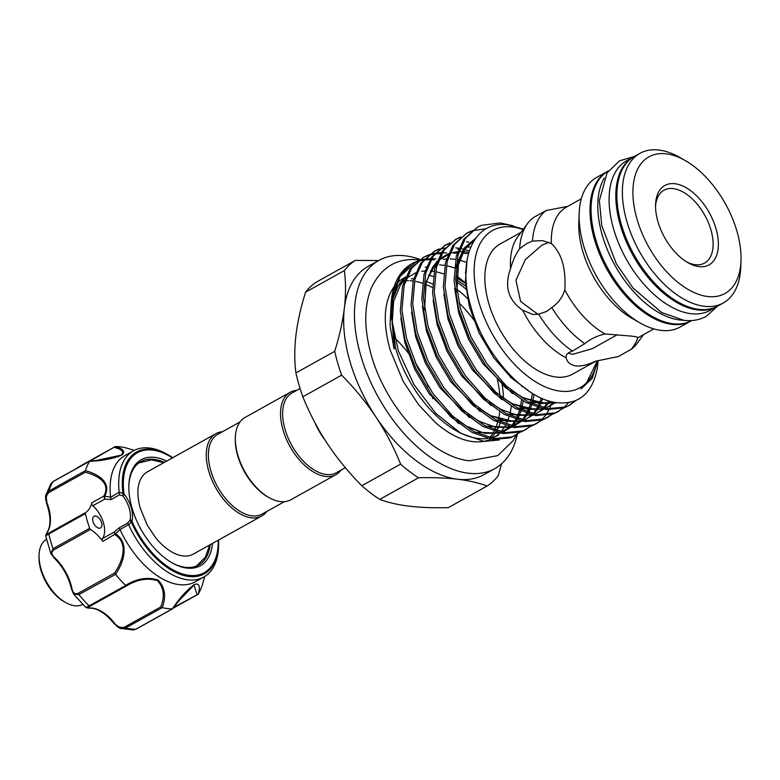 <?xml version="1.0" encoding="UTF-8"?>
<svg xmlns="http://www.w3.org/2000/svg" width="780" height="780" viewBox="0 0 780 780"><rect width="100%" height="100%" fill="white"/><g stroke="black" fill="none" stroke-linecap="round" stroke-linejoin="round"><path stroke-width="1.17" d="M717.239 306.335A85.644 48.165 -119.1 0 1 716.713 306.637L709.985 310.381A85.644 48.165 -119.1 0 1 691.002 313.697A85.644 48.165 -119.1 0 1 618.989 244.169A85.644 48.165 -119.1 0 1 626.623 160.748L633.35 157.004A85.644 48.165 -119.1 0 1 633.886 156.702M716.713 306.637A85.644 48.165 -119.1 0 1 697.73 309.952A85.644 48.165 -119.1 0 1 625.716 240.425A85.644 48.165 -119.1 0 1 633.35 157.004M691.753 320.541A85.644 48.165 -119.1 0 1 672.984 323.739A85.644 48.165 -119.1 0 1 601.048 254.407A85.644 48.165 -119.1 0 1 608.39 170.908M683.485 320.258A85.644 48.165 -119.1 0 1 679.702 319.985A85.644 48.165 -119.1 0 1 613.49 262.665A85.644 48.165 -119.1 0 1 604.276 178.084M65.666 602.54L63.999 601.594A35.002 19.685 -119.1 0 1 39 557.992A35.002 19.685 -119.1 0 1 39.02 556.764L39.088 554.843A37.235 20.943 60.9 0 0 39.068 556.159A37.235 20.943 60.9 0 0 65.666 602.54A37.235 20.943 60.9 0 0 82.709 604.422M46.468 539.36A37.235 20.943 60.9 0 0 39.088 554.843M134.394 450.333L125.531 447.779A88.627 49.842 60.9 0 0 115.479 446.579C123.523 448.9 125.639 451.737 121.826 455.081C113.461 458.65 102.707 460.736 89.563 461.331L90.148 461.331M76.752 468.341L78.546 467.015A1.492 0.839 60.9 0 0 78.546 467.015L115.04 446.686L90.051 461.077M110.604 497.348L119.194 492.19L122.957 493.447A1.492 0.712 -7.5 0 1 123.991 493.565L124.498 494.598L122.899 495.924L119.477 494.861L111.004 499.58L104.715 499.122L103.798 496.129C111.452 482.752 96.73 475.118 85.254 472.27L49.023 492.453C45.942 495.212 45.396 498.985 47.365 503.783A36.494 20.524 -119.1 0 1 47.385 532.135C45.415 534.592 45.971 534.865 49.042 532.954L85.624 512.577A36.494 20.524 60.9 0 0 91.728 502.856L103.798 496.129A1.492 0.595 -150.7 0 1 104.617 496.275L110.604 497.104L111.004 499.58M212.53 543.397A60.694 34.135 -119.1 0 1 200.499 565.656A60.694 34.135 -119.1 0 1 172.175 562.887A60.694 34.135 -119.1 0 1 128.866 485.15A60.694 34.135 -119.1 0 1 141.102 459.79A60.694 34.135 -119.1 0 1 166.676 461.097M171.61 562.565A59.212 33.296 60.9 0 0 198.539 565.042A59.212 33.296 60.9 0 0 198.695 564.954A59.212 33.296 60.9 0 0 210.268 544.654M164.424 462.355A59.212 33.296 60.9 0 0 140.907 461.594A59.212 33.296 60.9 0 0 140.751 461.682A59.212 33.296 60.9 0 0 128.846 485.794M100.561 527.962A6.698 3.773 60.9 0 0 100.571 520.27A6.698 3.773 60.9 0 0 94.019 516.262A6.698 3.773 60.9 0 0 94 516.272A6.698 3.773 60.9 0 0 94 523.965A6.698 3.773 60.9 0 0 100.542 527.972A6.698 3.773 60.9 0 0 100.561 527.962M93.327 461.087L121.046 455.188C124.478 452.029 122.284 449.465 114.475 447.466M119.194 492.19A72.238 40.628 -119.1 0 1 133.302 450.918A72.238 40.628 -119.1 0 1 133.487 450.811A72.238 40.628 -119.1 0 1 167.018 454.214L168.909 455.286A69.703 39.195 -119.1 0 1 172.799 457.685L168.909 455.286A69.703 39.195 -119.1 0 0 136.383 452.117A69.703 39.195 -119.1 0 0 122.957 493.447L122.899 495.924A22.347 12.568 60.9 0 1 129.987 520.348L127.676 523.078L128.505 524.589L120.042 529.61A72.238 40.628 60.9 0 0 195.195 581.822A72.238 40.628 60.9 0 0 195.39 581.714M128.71 524.94L131.235 521.947A69.703 39.195 -119.1 0 0 204.584 573.68A69.703 39.195 -119.1 0 0 218.644 544.557L218.644 539.984A69.703 39.195 -119.1 0 1 218.644 544.557L218.556 546.731A72.238 40.628 -119.1 0 1 203.989 576.927A72.238 40.628 -119.1 0 1 203.804 577.024A72.238 40.628 -119.1 0 1 128.71 524.94L128.505 524.589M125.073 455.5A72.238 40.628 60.9 0 0 124.878 455.608A72.238 40.628 60.9 0 0 124.693 455.715A72.238 40.628 60.9 0 0 110.604 497.104M89.563 461.331A88.627 49.842 60.9 0 0 85.41 470.632C97.568 473.869 112.369 482.352 104.617 496.275M120.042 529.61L115.528 533.812C130.046 543.202 123.464 563.004 115.547 574.363A88.627 49.842 60.9 0 0 125.599 585.37C136.939 578.487 147.781 576.732 158.126 580.115C164.98 587.155 166.355 596.329 162.269 607.63A88.627 49.842 60.9 0 0 172.322 608.839C179.722 597.909 187.093 589.797 194.425 584.483C199.222 582.904 200.489 586.102 198.237 594.077A88.627 49.842 60.9 0 0 202.391 584.776L204.409 577.532L202.391 584.776M138.82 484.224A47.102 26.491 -119.1 0 1 138.899 483.922A47.102 26.491 -119.1 0 1 147.322 471.88A47.102 26.491 -119.1 0 1 147.44 471.812L215.923 433.66A47.102 26.491 60.9 0 0 208.767 471.208A47.102 26.491 60.9 0 0 261.778 515.96A47.102 26.491 60.9 0 0 266.828 511.446M239.928 421.99L217.727 434.363A45.62 25.652 60.9 0 0 210.795 470.72A45.62 25.652 60.9 0 0 262.129 514.059L284.329 501.696M345.345 467.698L336.365 472.7A45.62 25.652 -119.1 0 1 285.031 429.361A45.62 25.652 -119.1 0 1 291.964 393.003L300.076 388.479M341.065 470.087A47.102 26.491 -119.1 0 1 336.014 474.601A47.102 26.491 -119.1 0 1 283.003 429.848A47.102 26.491 -119.1 0 1 290.16 392.301A47.102 26.491 -119.1 0 1 296.663 390.39M336.014 474.601L290.823 499.775A47.102 26.491 -119.1 0 1 268.964 497.562A47.102 26.491 -119.1 0 1 237.812 455.023A47.102 26.491 -119.1 0 1 235.355 437.229A47.102 26.491 -119.1 0 1 244.978 417.476L290.16 392.301M268.964 497.562L267.852 496.928A45.62 25.652 -119.1 0 1 237.685 455.735A45.62 25.652 -119.1 0 1 235.306 438.506L235.355 437.229M314.857 422.594A45.62 25.652 60.9 0 0 324.889 439.881M318.337 428.951A47.102 26.491 60.9 0 0 321.194 433.875M413.624 278.86A91.601 51.519 60.9 0 0 411.352 278.772M405.502 280.732A91.601 51.519 -119.1 0 1 408.564 280.673M410.085 280.732A91.601 51.519 -119.1 0 1 412.542 280.956A91.601 51.519 -119.1 0 1 413.069 281.024M517.286 434.304A119.164 67.012 -119.1 0 1 494.812 468.624A119.164 67.012 -119.1 0 1 468.4 473.226A119.164 67.012 -119.1 0 1 368.209 376.496A119.164 67.012 -119.1 0 1 378.827 260.432A119.164 67.012 -119.1 0 1 405.239 255.82A119.164 67.012 -119.1 0 1 419.894 259.399M494.812 468.624L484.048 474.61A119.164 67.012 -119.1 0 1 457.636 479.222C445.897 477.877 432.851 477.399 418.519 477.789L379.733 499.405C387.835 502.476 397.663 504.748 409.227 506.191C420.829 507.536 433.875 508.014 448.344 507.624L487.13 486.018C478.93 482.908 469.102 480.646 457.636 479.222A119.164 67.012 -119.1 0 1 375.931 416.969A119.164 67.012 -119.1 0 1 344.351 308.266A119.164 67.012 -119.1 0 1 368.072 266.419L378.827 260.432M491.176 437.863A91.601 51.519 60.9 0 0 495.934 431.944M496.665 430.735A91.601 51.519 60.9 0 0 500.019 423.53M500.516 422.097A91.601 51.519 60.9 0 0 501.199 419.835M503.519 398.444A91.601 51.519 60.9 0 0 502.106 384.433M477.253 324.714A91.601 51.519 60.9 0 0 458.962 302.874M432.559 284.037A91.601 51.519 60.9 0 0 426.348 281.522M428.425 275.165A91.601 51.519 -119.1 0 1 433.222 276.442M456.495 288.99A91.601 51.519 -119.1 0 1 469.219 300.222M511.261 406.214A91.601 51.519 -119.1 0 1 509.974 413.351M509.028 416.764A91.601 51.519 -119.1 0 1 506.708 422.779M505.303 425.519A91.601 51.519 -119.1 0 1 500.779 431.866M499.766 432.929A91.601 51.519 -119.1 0 1 495.758 436.351M490.61 437.99A91.601 51.519 -119.1 0 0 498.615 434.957L493.067 438.048A91.601 51.519 -119.1 0 1 492.482 438.36M490.639 439.257A91.601 51.519 -119.1 0 1 483.805 441.334M483.541 441.382A91.601 51.519 -119.1 0 1 472.768 441.587A91.601 51.519 -119.1 0 1 465.026 439.988C455.627 437.278 445.77 431.467 435.454 422.565L418.548 404.654L403.26 381.498L390.166 349.976C384.735 330.457 383.848 314.067 387.494 300.827A91.601 51.519 -119.1 0 1 394.231 286.591M666.247 153.826A78.195 43.982 60.9 0 0 637.026 219.18A78.195 43.982 60.9 0 0 707.694 296.507A78.195 43.982 60.9 0 0 741 260.686A78.195 43.982 60.9 0 0 685.201 160.534A78.195 43.982 60.9 0 0 666.247 153.826M741 260.686L740.766 267.062A85.644 48.165 -119.1 0 1 723.274 302.981A85.644 48.165 -119.1 0 1 704.291 306.296A85.644 48.165 -119.1 0 1 632.278 236.769A85.644 48.165 -119.1 0 1 639.912 153.348A85.644 48.165 -119.1 0 1 658.895 150.033A85.644 48.165 -119.1 0 1 679.653 157.375L685.201 160.534M674.934 183.719A45.425 25.545 -119.1 0 1 715.991 228.647A45.425 25.545 -119.1 0 1 699.007 266.604A45.425 25.545 -119.1 0 1 687.999 262.714A45.425 25.545 -119.1 0 1 655.58 204.526A45.425 25.545 -119.1 0 1 674.934 183.719M655.551 206.183A41.711 23.458 -119.1 0 1 663.985 190.232A41.711 23.458 -119.1 0 1 673.228 188.614A41.711 23.458 -119.1 0 1 708.298 222.476A41.711 23.458 -119.1 0 1 704.574 263.094A41.711 23.458 -119.1 0 1 695.331 264.712A41.711 23.458 -119.1 0 1 686.575 261.875M691.421 320.716A85.644 48.165 -119.1 0 1 690.885 321.019L680.024 327.073A85.644 48.165 -119.1 0 1 661.04 330.389A85.644 48.165 -119.1 0 1 640.273 323.047L631.956 318.308A74.47 41.886 -119.1 0 1 578.809 222.924L579.16 213.349A85.644 48.165 -119.1 0 1 596.661 177.44L607.523 171.386A85.644 48.165 -119.1 0 1 608.068 171.093M640.273 323.047A85.644 48.165 -119.1 0 1 579.16 213.349M690.885 321.019A85.644 48.165 -119.1 0 1 671.902 324.334A85.644 48.165 -119.1 0 1 599.888 254.806A85.644 48.165 -119.1 0 1 607.523 171.386M723.274 302.981L717.785 306.043A85.644 48.165 -119.1 0 1 698.802 309.348A85.644 48.165 -119.1 0 1 626.788 239.821A85.644 48.165 -119.1 0 1 634.423 156.4L639.912 153.348M487.383 438.545A91.601 51.519 -119.1 0 1 478.315 438.497A91.601 51.519 -119.1 0 1 458.425 431.925M460.795 433.319L456.105 430.648A91.601 51.519 -119.1 0 1 395.519 347.919L390.868 309.982L391.014 305.984A100.171 56.336 -119.1 0 1 411.469 263.981L400.861 274.306L393.412 291.262L391.238 317.05L398.336 350.863L413.897 384.491L435.767 413.332L460.795 433.319L483.99 441.431L499.239 439.978M391.238 317.05A100.171 56.336 -119.1 0 1 391.014 305.984M412.22 263.572A100.171 56.336 -119.1 0 1 415.915 261.934L416.978 261.553M391.755 300.163L400.062 276.49L415.915 261.934M456.407 281.931A91.601 51.519 -119.1 0 1 467.249 290.111M513.142 225.791L500.399 222.934L481.387 225.332L477.545 227.175L465.416 238.339L457.967 255.294L455.744 279.981L460.278 308.139L471.071 337.058L487.022 363.919L506.512 386.129L527.582 401.544L548.116 408.691L566.056 406.887L569.654 405.19L575.991 400.452M569.654 405.181L564.389 407.813L546.458 409.617L525.925 402.47L504.855 387.055L485.365 364.845L469.414 337.984L458.62 309.065L454.087 280.907L456.31 256.22L463.759 239.265L477.535 227.175M486.34 228.706L472.427 230.666M471.52 230.987L466.791 233.161L454.662 244.335L447.213 261.29L444.98 285.977L449.524 314.135L460.317 343.044L476.268 369.915L495.758 392.125L516.828 407.54L537.361 414.687L555.292 412.883L563.228 408.242M557.232 412.103L553.634 413.8L535.704 415.603L515.17 408.466L494.101 393.052L474.61 370.831L458.659 343.97L447.856 315.061L443.323 286.894L445.555 262.216L453.005 245.251L466.781 233.171M465.962 233.639L470.769 231.582M460.765 236.974L456.027 239.158L443.898 250.322L436.449 267.286L434.226 291.964L438.76 320.131L449.553 349.04L465.504 375.901L484.994 398.122L506.064 413.536L526.597 420.673L544.538 418.87L552.464 414.238M548.135 417.173L542.87 419.796L524.94 421.6L504.406 414.463L483.337 399.038L463.846 376.828L447.895 349.966L437.102 321.058L432.569 292.89L434.791 268.213L442.24 251.248L456.017 239.158M455.198 239.636L460.015 237.578M450.002 242.97L445.273 245.154L433.144 256.318L425.695 273.273L423.462 297.96L428.005 326.128L438.799 355.036L454.75 381.898L474.24 404.108L495.31 419.533L515.843 426.67L533.774 424.866L541.71 420.225M537.381 423.169L532.116 425.792L514.186 427.596L493.652 420.449L472.582 405.034L453.092 382.824L437.141 355.963L426.338 327.044L421.805 298.886L424.037 274.199L431.486 257.244L445.263 245.154M444.444 245.632L449.251 243.575M439.247 248.966L434.509 251.15L422.38 262.314L414.931 279.269L412.708 303.956L417.241 332.114L428.035 361.033L443.986 387.894L463.476 410.104L484.546 425.519L505.079 432.666L523.019 430.862L530.946 426.221M526.617 429.156L521.352 431.788L503.422 433.592L482.888 426.445L461.819 411.031L442.328 388.82L426.377 361.959L415.584 333.04L411.05 304.882L413.273 280.195L420.722 263.24L434.499 251.15M433.68 251.628L438.497 249.571M439.413 249.268L444.697 248.059M446.608 252.905L442.387 252.661M441.305 252.661L435.601 253.13M434.606 253.295L429.39 254.641M428.483 254.963L423.755 257.137L411.625 268.31L404.177 285.265L401.944 309.952L406.477 338.11L417.281 367.029L433.231 393.89L452.722 416.101L473.791 431.515L494.325 438.662L512.255 436.858L520.182 432.218M515.863 435.152L510.598 437.775L492.668 439.579L472.134 432.442L451.064 417.027L431.574 394.807L415.623 367.945L404.82 339.037L400.286 310.869L402.519 286.192L409.968 269.227L423.745 257.147M422.916 257.615L427.732 255.557M428.659 255.265L433.943 254.056M434.947 253.91L440.729 253.588M435.844 258.901L431.632 258.658M430.54 258.658L424.837 259.126M423.842 259.291L418.636 260.627M417.729 260.959L412.981 263.133M417.895 261.261L423.179 260.042M424.193 259.906L429.965 259.574M431.067 259.603L434.187 259.818M574.762 400.959L568.825 405.629M563.959 407.618L568.6 402.626M466.469 241.839L468.897 242.151M470.788 242.463L472.719 242.863M455.705 247.835L458.913 248.264M460.122 248.479L463.349 249.191M464.656 249.532L469.248 250.975M552.172 401.807L551.762 403.094M550.836 405.678L549.461 408.856M548.954 409.89L545.834 414.989M545.21 415.818L541.515 419.884M540.784 420.527L536.542 423.618M597.285 360.818A89.963 50.593 -119.1 0 1 560.186 391.151A89.963 50.593 -119.1 0 1 478.881 302.192A89.963 50.593 -119.1 0 1 512.499 227.009A89.963 50.593 -119.1 0 1 523.117 229.544M598.084 360.633A100.171 56.336 -119.1 0 1 597.071 369.486C591.913 394.036 578.292 405.073 556.198 402.607C524.14 398.902 483.093 353.174 470.71 306.023C456.602 258.59 474.445 219.414 508.56 224.971L523.419 229.135M595.988 361.101L572.588 374.137A74.47 41.886 -119.1 0 1 556.082 377.023A74.47 41.886 -119.1 0 1 493.457 316.563A74.47 41.886 -119.1 0 1 500.097 244.023L521.05 232.352M605.075 333.967A74.47 41.886 -119.1 0 1 564.817 289.926C566.202 268.71 561.707 253.227 551.333 243.496L542.451 240.62L532.477 241.078L526.929 243.487L519.646 248.693C515.824 253.978 512.792 260.608 510.568 268.593C504.133 286.25 508.17 300.134 522.668 310.245A74.47 41.886 -119.1 0 0 566.105 357.767C567.236 362.369 570.531 365.098 575.981 365.927C581.519 366.415 587.944 364.855 595.267 361.257L618.257 356.577L631.342 349.235C635.154 344.185 637.231 340.392 637.582 337.867C638.527 337.223 635.924 336.59 629.782 335.965L605.075 333.967C597.422 335.624 590.675 338.851 584.815 343.658L572.432 351.088C567.703 352.648 565.597 354.88 566.105 357.767L566.241 358.293M510.568 268.593A74.47 41.886 -119.1 0 1 517.725 236.857L527.563 223.528A81.549 45.864 -119.1 0 1 533.608 217.464L546.136 210.541L566.767 206.544M551.333 243.496A74.47 41.886 -119.1 0 1 566.533 207.012L581.315 198.773M522.668 310.245L533.013 314.506L538.668 314.145L546.673 311.425L551.792 307.535C558.109 303.235 562.448 297.365 564.817 289.926M548.993 242.336L541.759 245.261L525.301 259.652L515.931 280.312L520.621 301.46L537.947 314.32M568.24 353.067L572.627 354.383L592.274 348.68L617.409 334.678M653.806 328.897L639.025 337.126A74.47 41.886 -119.1 0 1 637.582 337.867L637.757 337.516M391.511 302.386L398.229 285.753A91.601 51.519 -119.1 0 1 405.346 277.68M387.328 301.45A91.601 51.519 -119.1 0 1 387.494 300.827M395.996 284.417A91.601 51.519 -119.1 0 1 403.913 278.002L405.619 277.046M391.072 304.541L390.039 325.514L394.007 348.767L395.519 347.919M193.421 554.044A47.102 26.491 -119.1 0 1 193.294 554.112A47.102 26.491 -119.1 0 1 178.503 554.999C168.841 551.86 159.949 543.397 155.201 537.127L147.264 525.164L140.195 507.985C137.631 498.352 137.202 490.327 138.899 483.922M222.427 431.74A47.102 26.491 60.9 0 0 215.923 433.66M532.477 241.078A81.549 45.864 -119.1 0 1 546.136 210.541M643.627 334.561L637.114 343.385A81.549 45.864 -119.1 0 1 631.342 349.235M584.815 343.658A81.549 45.864 -119.1 0 1 551.792 307.535M519.646 248.693A81.549 45.864 -119.1 0 1 527.563 223.528M572.432 351.088A81.549 45.864 -119.1 0 1 538.668 314.145M597.422 360.789L585.741 384.452L581.032 388.869L592.244 378.339L597.85 360.691M405.571 277.154L398.229 285.753M394.573 337.886A89.368 50.261 -119.1 0 1 410.27 355.592M415.301 362.749A89.368 50.261 -119.1 0 1 428.356 386.773M431.603 394.856A89.368 50.261 -119.1 0 1 432.968 398.736M305.575 292.178C300.846 307.252 297.638 321.604 295.942 335.234C294.392 348.816 294.382 361.374 295.922 372.928L334.718 351.322C339.436 336.248 342.654 321.896 344.351 308.266C345.901 294.694 345.901 282.126 344.36 270.572L305.575 292.178A130.699 73.505 -119.1 0 1 316.573 281.99L355.358 260.383L378.602 260.549M327.522 443.937C337.545 458.903 348.972 472.836 361.813 485.745L400.598 464.139C394.007 447.71 385.788 431.983 375.931 416.969C365.908 402.012 354.481 388.069 341.64 375.17L302.854 396.776C309.445 413.205 317.674 428.922 327.522 443.937M379.733 499.405A130.699 73.505 -119.1 0 1 361.813 485.745M302.854 396.776A130.699 73.505 -119.1 0 1 295.922 372.928M344.36 270.572A130.699 73.505 -119.1 0 1 355.358 260.383M501.599 463.798L498.127 475.829A130.699 73.505 -119.1 0 1 487.13 486.018M418.519 477.789A130.699 73.505 -119.1 0 1 400.598 464.139M341.64 375.17A130.699 73.505 -119.1 0 1 334.718 351.322M517.822 431.564A119.164 67.012 -119.1 0 1 517.667 432.422M517.55 432.998A119.164 67.012 -119.1 0 1 517.335 434.06M415.886 281.492A91.601 51.519 -119.1 0 1 422.37 283.208M425.665 284.407A91.601 51.519 -119.1 0 1 432.471 287.557M497.396 379.567A91.601 51.519 -119.1 0 1 499.883 395.782M499.707 411.713A91.601 51.519 -119.1 0 1 498.02 420.927M497.601 422.448A91.601 51.519 -119.1 0 1 494.656 430.063M494.003 431.33A91.601 51.519 -119.1 0 1 489.625 437.765M124.498 494.598A23.829 13.406 -119.1 0 1 132.064 520.65L132.142 521.635A68.64 38.61 60.9 0 0 204.389 572.588A68.64 38.61 60.9 0 0 218.254 540.208M115.528 533.812L102.921 541.388A36.494 20.524 60.9 0 0 90.529 529.454L53.947 549.841C50.973 552.084 51.265 554.755 54.853 557.846A36.494 20.524 -119.1 0 1 71.906 588.247C72.686 592.927 74.822 594.594 78.312 593.258L114.543 573.076C122.099 562.419 129.09 543.475 115.001 534.661L114.27 531.989L119.204 527.797L119.915 529.376M162.269 607.63L125.58 627.988L121.066 628.475L133.312 629.967L135.847 629.216L172.322 608.839M115.547 574.363L78.858 594.623L73.564 594.038L85.966 607.62L89.476 608.078A1.492 1.18 -91.9 0 0 89.924 607.961A36.494 20.524 -119.1 0 1 114.026 622.586C117.078 626.759 120.588 628.261 124.566 627.1L160.797 606.918C164.941 596.242 163.839 587.496 157.482 580.7C147.537 577.639 137.173 579.413 126.37 586.014L125.599 585.37M88.355 607.191C84.962 608.166 85.225 607.727 89.135 605.855L125.707 585.487M85.624 512.577A1.492 0.839 60.9 0 0 85.4 513.62L48.818 533.998C45.172 536.328 44.636 536.279 47.209 533.861M46.888 532.916A1.492 1.18 32.7 0 1 47.034 532.457L45.63 535.724L50.788 553.449L53.069 548.662L89.651 528.284A1.492 0.839 60.9 0 0 90.529 529.454M85.4 513.62A88.627 49.842 60.9 0 0 89.651 528.284M89.612 461.253L53.04 481.63L51.022 483.444L45.991 494.773L48.789 491.127L85.41 470.632M47.044 503.987L45.991 494.773C45.201 495.827 45.493 498.985 46.868 504.25L47.365 503.783M198.237 594.077L196.95 594.477L194.015 585.039L175.441 604.461M113.441 622.42L113.353 622.752C117.254 626.779 119.818 628.68 121.066 628.475L114.406 623.678M126.37 586.014L90.139 606.197C86.882 607.795 86.814 608.38 89.924 607.961M102.921 541.388A2.233 1.258 -119.1 0 1 102.414 538.6A22.347 12.568 60.9 0 0 92.859 505.733A2.233 1.258 -119.1 0 1 91.728 502.856M103.72 496.636A1.492 0.741 -177.6 0 1 104.559 496.46L104.715 499.122L92.859 505.733M119.204 492.56L119.477 494.861M102.414 538.6L114.27 531.989L115.372 533.666L114.621 534.163M132.142 521.635L131.235 521.947L129.987 520.348A1.492 1.053 -166 0 1 132.064 520.65M47.19 504.348L46.868 504.25C50.934 516.477 50.992 525.876 47.034 532.457A1.492 1.18 32.7 0 1 47.385 532.135M85.361 470.749L85.254 472.27M54.853 557.846A1.492 0.595 133.7 0 1 54.112 557.944C62.809 566.572 68.582 576.859 71.438 588.822L73.564 594.038M71.906 588.247A1.492 0.585 167.7 0 0 71.438 588.822M114.543 573.076L115.43 574.246M89.027 607.981A1.492 1.18 -91.9 0 0 89.476 608.078C97.1 608.049 105.056 612.943 113.353 622.752L114.026 622.586M160.797 606.918L162.152 607.61M173.492 607.552L198.169 594.175M51.022 483.454L53.225 481.445A1.492 0.839 60.9 0 0 53.04 481.63A88.627 49.842 60.9 0 0 48.789 491.127A1.492 0.839 60.9 0 0 49.023 492.453M172.409 457.909A68.64 38.61 60.9 0 0 137.212 452.858A68.64 38.61 60.9 0 0 123.991 493.565M394.115 348.709L391.024 305.536M455.715 279.357L466.791 286.786M521.615 385.7L521.683 386.48M521.586 399.955L520.016 409.178M519.607 410.69L516.711 418.255M516.048 419.523L511.583 425.88M510.568 426.952L503.002 432.325M500.994 433.183L475.215 432.266M458.747 423.589L429.224 393.754L414.697 369.184L404.888 342.752L400.842 318.133M465.368 272.737L465.952 273.058M532.399 393.334L530.78 403.182M530.371 404.693L527.465 412.269M526.812 413.527L522.337 419.884M521.323 420.956L513.757 426.328M511.758 427.196L485.969 426.27M469.511 417.602L439.978 387.757L425.461 363.197L415.642 336.755L411.596 312.136M541.31 398.053L538.229 406.273M537.566 407.531L533.101 413.887M532.087 414.96L524.521 420.342M522.512 421.2L496.733 420.284M480.265 411.606L450.743 381.761L436.215 357.201L426.406 330.769L422.36 306.15M548.691 400.852L543.855 407.901M542.841 408.964L535.275 414.346M533.276 415.204L507.488 414.287M491.029 405.61L461.497 375.765L446.979 351.205L437.161 324.773L433.124 300.154M554.278 402.265L546.039 408.349M544.03 409.207L518.251 408.291M501.784 399.613L472.261 369.779L457.733 345.209L447.925 318.776L443.878 294.157M556.247 402.607L555.009 403.133L529.006 402.295M512.548 393.627L483.015 363.782L468.497 339.222L458.679 312.78L454.642 288.161M455.969 267.501L456.661 264.459L463.895 248.401L475.712 238.153M529.932 391.765L511.134 377.725L493.779 357.786L479.252 333.226L469.443 306.793L465.387 282.038L467.035 260.091M591.942 376.467L581.032 388.869M456.524 277.719L466.489 284.125M523.224 400.949L521.42 409.831M520.972 411.304L517.832 418.636M517.12 419.854L512.304 426.036M511.192 427.079L502.593 432.247M500.175 433.017L484.965 433.397L468.039 427.138L457.431 420.254M465.485 270.757L465.991 271.021M534.066 394.319L532.184 403.845M531.726 405.308L528.587 412.639M527.885 413.858L523.058 420.049M521.947 421.083L513.347 426.25M510.929 427.031L495.729 427.401L478.793 421.142L468.195 414.258M542.695 398.658L539.35 406.643M538.639 407.872L533.822 414.053M532.711 415.096L524.111 420.264M521.693 421.034L506.483 421.405L489.557 415.145L478.949 408.272M424.544 309.397L426.25 281.404L437.044 261.134M439.091 259.233L448.363 253.744M449.855 253.217L457.636 251.686M459.03 251.599L461.838 251.56M463.369 251.628L468.839 252.291M549.803 401.193L544.615 408.018M542.851 409.627L534.865 414.268M532.447 415.038L517.247 415.409L500.311 409.149L489.713 402.275M553.605 403.64L545.63 408.272M543.212 409.042L528.001 409.422L511.075 403.162L500.467 396.279M555.692 402.529L539.809 403.601L521.83 397.166L511.232 390.283M456.817 291.418L458.523 263.425L465.104 248.303L475.732 238.124M124.566 627.1A1.492 0.839 60.9 0 0 125.58 627.988A88.627 49.842 60.9 0 0 135.847 629.216A1.492 0.839 60.9 0 0 136.091 629.158L136.091 629.158A1.492 0.839 60.9 0 0 136.266 628.982M78.312 593.258A1.492 0.839 60.9 0 0 78.858 594.623A88.627 49.842 60.9 0 0 89.135 605.855A1.492 0.839 60.9 0 0 90.139 606.197M49.042 532.954A1.492 0.839 -119.1 0 0 48.818 533.998A88.627 49.842 60.9 0 0 53.069 548.662A1.492 0.839 -119.1 0 0 53.947 549.841M119.204 527.797L127.676 523.078M634.101 156.585L619.593 160.787L607.084 172.848L599.371 200.626L601.75 225.547L616.288 263.689L633.019 288.054L661.635 312.507L683.972 320.317C692.152 321.311 699.572 319.985 706.251 316.339L717.463 306.218M53.225 481.445L89.719 461.107M204.691 576.508L204.409 577.532M195.195 581.822L203.804 577.024M124.878 455.608L133.487 450.811M138.918 462.881L151.457 459.927L163.878 462.657M209.722 544.957L205.393 557.144L196.394 566.066M516.399 434.85L513.357 440.447L497.738 455.647L469.56 460.785C427.752 456.836 379.948 399.74 368.803 345.091C364.046 323.105 364.894 304.044 371.368 287.908C381.401 266.906 397.332 257.566 419.143 259.877L419.191 259.877M456.631 275.866L466.45 283.725M558.899 411.177L557.242 412.103M193.294 554.112L261.778 515.96M474.718 239.567L464.568 249.668L458.143 265.493L456.895 291.954M510.842 389.961L523.166 397.8L546.673 403.767L554.551 402.324M473.353 241.742L470.847 242.414M500.077 395.947L512.518 403.855L535.967 409.763L542.149 408.808M470.779 246.889L466.401 247.104M458.659 248.898L457.597 249.307M489.323 401.944L501.442 409.685L517.364 415.252L531.394 414.804M468.409 253.773L462.628 252.983M457.226 252.954L453.94 253.325M447.895 254.894L438.662 260.315M436.634 262.216L432.715 267.014L425.958 283.091L424.622 309.943M478.559 407.94L490.825 415.75L514.81 421.726L520.63 420.8M529.795 416.276L531.511 414.833M534.924 411.079L537.322 407.452M466.684 262.402L459.605 260.198M455.588 259.399L450.323 258.901M446.472 258.95L443.186 259.321M467.805 413.936L479.934 421.678L495.846 427.235L509.876 426.796M512.255 426.036L520.748 420.829M524.16 417.076L526.558 413.439M527.241 412.191L530.244 404.644M465.952 273.117L465.358 272.795M454.36 267.823L447.291 265.844M444.824 265.395L439.569 264.888M435.708 264.947L434.128 265.083M426.377 266.877L425.324 267.286M457.041 419.933L466.04 425.958L483.639 432.959L499.112 432.783M501.501 432.023L509.993 426.816M513.406 423.072L515.804 419.435M517.189 416.744L519.49 410.631M466.791 286.825L456.436 279.825M443.606 273.819L436.527 271.84M434.07 271.391L430.355 270.962M424.954 270.943L421.668 271.303M415.623 272.873L406.38 278.304M404.352 280.195L400.384 285.08L393.637 301.246L392.096 324.958M134.53 450.372L125.561 447.788M120.949 455.237L115.069 457.441C111.101 458.864 102.677 460.073 89.797 461.087M50.788 553.449L54.112 557.944M172.975 608.283L197.905 594.399M172.643 608.77L184.47 593.629L194.015 585.039M172.585 608.819L136.091 629.158L133.312 629.967"/></g></svg>
